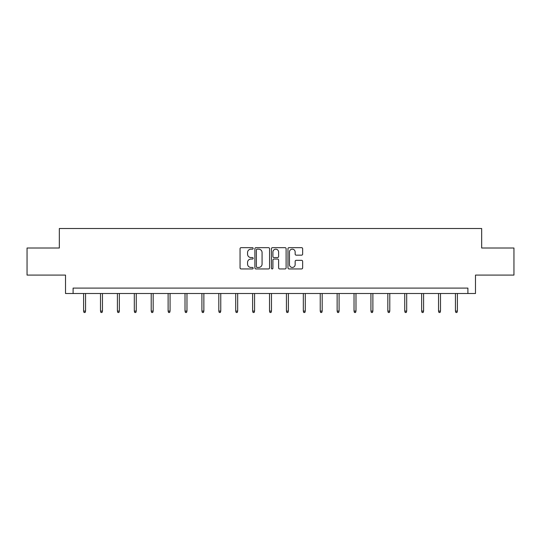 <?xml version="1.0" encoding="UTF-8"?>
<svg xmlns="http://www.w3.org/2000/svg" width="541" height="541" viewBox="0 0 541 541"><rect width="100%" height="100%" fill="white"/><g stroke="black" fill="none" stroke-linecap="round" stroke-linejoin="round"><path stroke-width="0.81" d="M253.168 248.407A0.744 0.744 0 0 0 252.424 247.663L241.124 247.663A1.062 1.062 0 0 0 240.055 248.732L240.055 267.869A1.062 1.062 0 0 0 241.124 268.938L252.424 268.938A0.744 0.744 0 0 0 253.168 268.194A0.744 0.744 0 0 0 252.424 267.443L250.956 267.443A3.402 3.402 0 0 1 247.555 264.042L247.555 262.446A3.402 3.402 0 0 1 250.956 259.044L252.424 259.044A0.744 0.744 0 0 0 253.168 258.3A0.744 0.744 0 0 0 252.424 257.557L250.956 257.557A3.402 3.402 0 0 1 247.555 254.155L247.555 252.559A3.402 3.402 0 0 1 250.956 249.158L252.424 249.158A0.744 0.744 0 0 0 253.168 248.407M301.58 255.163A1.062 1.062 0 0 0 302.642 254.101L302.642 248.732A1.062 1.062 0 0 0 301.58 247.663L289.029 247.663A1.062 1.062 0 0 0 287.968 248.732L287.968 267.869A1.062 1.062 0 0 0 289.029 268.938L301.58 268.938A1.062 1.062 0 0 0 302.642 267.869L302.642 261.384A1.062 1.062 0 0 0 301.58 260.322L296.211 260.322A1.062 1.062 0 0 0 295.149 261.384L295.149 264.603A2.847 2.847 0 0 1 292.302 267.443A2.847 2.847 0 0 1 289.455 264.603L289.455 251.998A2.847 2.847 0 0 1 292.302 249.158A2.847 2.847 0 0 1 295.149 251.998L295.149 254.101A1.062 1.062 0 0 0 296.211 255.163L301.58 255.163M467.904 293.513L475.485 293.513L475.485 275.092L513.95 275.092L513.95 248.008L481.666 248.008L481.666 228.505L59.334 228.505L59.334 248.008L27.05 248.008L27.05 275.092L65.515 275.092L65.515 293.513L467.904 293.513L467.904 288.096L73.096 288.096L73.096 293.513M269.567 248.732A1.062 1.062 0 0 0 268.505 247.663L255.954 247.663A1.062 1.062 0 0 0 254.892 248.732L254.892 267.869A1.062 1.062 0 0 0 255.954 268.938L268.505 268.938A1.062 1.062 0 0 0 269.567 267.869L269.567 248.732M272.495 247.663L285.046 247.663A1.062 1.062 0 0 1 286.108 248.732L286.108 267.869A1.062 1.062 0 0 1 285.046 268.938L279.67 268.938A1.062 1.062 0 0 1 278.608 267.869L278.608 260.106A1.062 1.062 0 0 0 277.547 259.044L273.983 259.044A1.062 1.062 0 0 0 272.921 260.106L272.921 268.194A0.744 0.744 0 0 1 272.177 268.938A0.744 0.744 0 0 1 271.433 268.194L271.433 248.732A1.062 1.062 0 0 1 272.495 247.663M257.124 249.158A0.744 0.744 0 0 0 256.38 249.901L256.38 266.699A0.744 0.744 0 0 0 257.124 267.443L258.666 267.443A3.402 3.402 0 0 0 262.074 264.042L262.074 252.559A3.402 3.402 0 0 0 258.666 249.158L257.124 249.158M278.608 252.052A2.847 2.847 0 0 0 275.761 249.205A2.847 2.847 0 0 0 272.921 252.052L272.921 256.495A1.062 1.062 0 0 0 273.983 257.557L277.547 257.557A1.062 1.062 0 0 0 278.608 256.495L278.608 252.052M85.559 311.089L85.12 312.495L84.038 312.495L83.605 311.089L85.559 311.089L85.559 293.513M83.605 311.089L83.605 293.513M102.459 311.089L102.026 312.495L100.944 312.495L100.504 311.089L102.459 311.089L102.459 293.513M100.504 311.089L100.504 293.513M119.358 311.089L118.925 312.495L117.843 312.495L117.411 311.089L119.358 311.089L119.358 293.513M117.411 311.089L117.411 293.513M136.264 311.089L135.825 312.495L134.743 312.495L134.31 311.089L136.264 311.089L136.264 293.513M134.31 311.089L134.31 293.513M153.164 311.089L152.731 312.495L151.649 312.495L151.209 311.089L153.164 311.089L153.164 293.513M151.209 311.089L151.209 293.513M170.063 311.089L169.631 312.495L168.549 312.495L168.116 311.089L170.063 311.089L170.063 293.513M168.116 311.089L168.116 293.513M186.97 311.089L186.53 312.495L185.448 312.495L185.015 311.089L186.97 311.089L186.97 293.513M185.015 311.089L185.015 293.513M203.869 311.089L203.436 312.495L202.354 312.495L201.915 311.089L203.869 311.089L203.869 293.513M201.915 311.089L201.915 293.513M220.769 311.089L220.336 312.495L219.254 312.495L218.821 311.089L220.769 311.089L220.769 293.513M218.821 311.089L218.821 293.513M237.675 311.089L237.235 312.495L236.153 312.495L235.72 311.089L237.675 311.089L237.675 293.513M235.72 311.089L235.72 293.513M254.574 311.089L254.142 312.495L253.06 312.495L252.62 311.089L254.574 311.089L254.574 293.513M252.62 311.089L252.62 293.513M271.474 311.089L271.041 312.495L269.959 312.495L269.526 311.089L271.474 311.089L271.474 293.513M269.526 311.089L269.526 293.513M288.38 311.089L287.94 312.495L286.858 312.495L286.426 311.089L288.38 311.089L288.38 293.513M286.426 311.089L286.426 293.513M305.28 311.089L304.847 312.495L303.765 312.495L303.325 311.089L305.28 311.089L305.28 293.513M303.325 311.089L303.325 293.513M322.179 311.089L321.746 312.495L320.664 312.495L320.231 311.089L322.179 311.089L322.179 293.513M320.231 311.089L320.231 293.513M339.085 311.089L338.646 312.495L337.564 312.495L337.131 311.089L339.085 311.089L339.085 293.513M337.131 311.089L337.131 293.513M355.985 311.089L355.552 312.495L354.47 312.495L354.03 311.089L355.985 311.089L355.985 293.513M354.03 311.089L354.03 293.513M372.884 311.089L372.451 312.495L371.369 312.495L370.937 311.089L372.884 311.089L372.884 293.513M370.937 311.089L370.937 293.513M389.791 311.089L389.351 312.495L388.269 312.495L387.836 311.089L389.791 311.089L389.791 293.513M387.836 311.089L387.836 293.513M406.69 311.089L406.257 312.495L405.175 312.495L404.736 311.089L406.69 311.089L406.69 293.513M404.736 311.089L404.736 293.513M423.589 311.089L423.157 312.495L422.075 312.495L421.642 311.089L423.589 311.089L423.589 293.513M421.642 311.089L421.642 293.513M440.496 311.089L440.056 312.495L438.974 312.495L438.541 311.089L440.496 311.089L440.496 293.513M438.541 311.089L438.541 293.513M457.395 311.089L456.962 312.495L455.88 312.495L455.441 311.089L457.395 311.089L457.395 293.513M455.441 311.089L455.441 293.513"/></g></svg>
